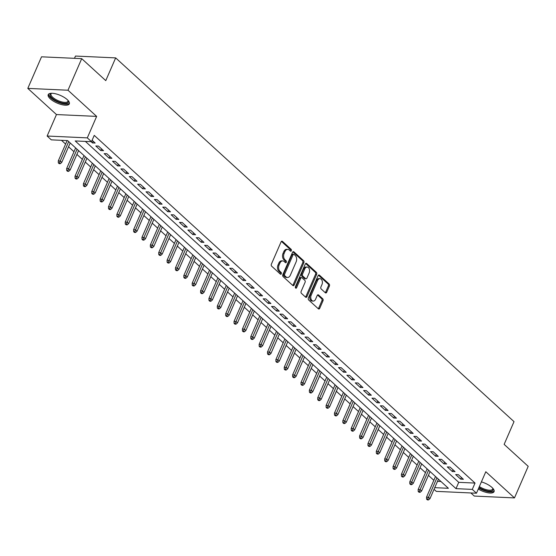 <?xml version="1.0" encoding="UTF-8"?>
<svg xmlns="http://www.w3.org/2000/svg" width="556" height="556" viewBox="0 0 556 556"><rect width="100%" height="100%" fill="white"/><g stroke="black" fill="none" stroke-linecap="round" stroke-linejoin="round"><path stroke-width="0.83" d="M291.365 250.742A1.015 0.688 92.6 0 0 291.163 249.345L282.434 241.373A1.453 0.98 92.6 0 0 281.961 241.165A1.453 0.98 92.6 0 0 281.079 241.867L271.377 264.183A1.453 0.98 92.6 0 0 271.655 266.171L280.384 274.143A1.015 0.688 92.6 0 0 281.141 272.405L280.009 271.377A4.643 3.141 92.6 0 1 279.105 265.003L279.911 263.148A4.643 3.141 92.6 0 1 282.754 260.91A4.643 3.141 92.6 0 1 284.269 261.577L285.395 262.613A1.015 0.688 92.6 0 0 286.152 260.875L285.019 259.847A4.643 3.141 92.6 0 1 284.116 253.473L284.929 251.618A4.643 3.141 92.6 0 1 287.772 249.38A4.643 3.141 92.6 0 1 289.28 250.047L290.413 251.083A1.015 0.688 92.6 0 0 291.365 250.742M290.176 250.867A1.015 0.688 92.6 0 0 290.079 249.296L281.412 241.38M280.154 273.927A1.015 0.688 92.6 0 0 280.05 272.357L278.924 271.321L280.009 271.377M285.165 262.397A1.015 0.688 92.6 0 0 285.068 260.827L283.935 259.791L285.019 259.847M478.278 489.051A11.523 4.163 -156.5 0 0 494.062 491.65A11.523 4.163 -156.5 0 0 491.97 487.445A11.523 4.163 -156.5 0 0 481.399 481.885M67.241 99.628A11.523 4.163 -156.5 0 0 56.121 93.922A11.523 4.163 -156.5 0 0 48.205 94.645A11.523 4.163 -156.5 0 0 50.304 98.857A11.523 4.163 -156.5 0 0 61.424 104.563A11.523 4.163 -156.5 0 0 69.34 103.833A11.523 4.163 -156.5 0 0 67.241 99.628M325.336 292.762A1.453 0.98 92.6 0 0 325.809 292.97A1.453 0.98 92.6 0 0 326.699 292.268L329.423 286.006A1.453 0.98 92.6 0 0 329.138 284.019L319.443 275.171A1.453 0.98 92.6 0 0 318.97 274.963A1.453 0.98 92.6 0 0 318.081 275.658L308.378 297.974A1.453 0.98 92.6 0 0 308.663 299.962L318.359 308.816A1.453 0.98 92.6 0 0 318.831 309.025A1.453 0.98 92.6 0 0 319.721 308.323L323.008 300.761A1.453 0.98 92.6 0 0 322.723 298.774L318.574 294.986A1.453 0.98 92.6 0 0 318.101 294.777A1.453 0.98 92.6 0 0 317.212 295.472L315.586 299.225A3.878 2.627 92.6 0 1 313.209 301.088A3.878 2.627 92.6 0 1 311.186 295.208L317.573 280.523A3.878 2.627 92.6 0 1 319.95 278.653A3.878 2.627 92.6 0 1 321.973 284.533L320.909 286.979A1.453 0.98 92.6 0 0 321.187 288.974L325.336 292.762M85.381 141.412L458.742 482.33L475.032 483.074L472.287 489.391L476.471 493.214L436.286 491.372L434.034 489.315M81.711 58.651L67.985 90.225L27.8 88.39L41.526 56.816L81.711 58.651L105.772 80.627L115.662 57.893L514.022 421.636L504.139 444.369L528.2 466.338L514.474 497.912L485.805 471.738L476.471 493.214M27.8 88.39L56.462 114.557L96.647 116.399L67.985 90.225M96.647 116.399L87.313 137.874L91.497 141.69L75.206 140.946L455.996 488.648L472.287 489.391M475.032 483.074L94.242 135.379L91.497 141.69M303.875 262.682A1.453 0.98 92.6 0 0 303.59 260.695L293.895 251.84A1.453 0.98 92.6 0 0 293.422 251.632A1.453 0.98 92.6 0 0 292.539 252.327L282.83 274.643A1.453 0.98 92.6 0 0 283.115 276.638L292.81 285.485A1.453 0.98 92.6 0 0 293.283 285.694A1.453 0.98 92.6 0 0 294.173 284.999L303.875 262.682L302.784 262.634A1.453 0.98 92.6 0 0 302.506 260.639L292.873 251.847M306.669 263.502L316.364 272.357A1.453 0.98 92.6 0 1 316.649 274.344L306.947 296.661A1.453 0.98 92.6 0 1 306.057 297.356A1.453 0.98 92.6 0 1 305.585 297.147L301.435 293.359A1.453 0.98 92.6 0 1 301.15 291.372L305.084 282.323A1.453 0.98 92.6 0 0 304.806 280.335L302.054 277.819A1.453 0.98 92.6 0 0 301.581 277.611A1.453 0.98 92.6 0 0 300.692 278.306L296.598 287.73A1.015 0.688 92.6 0 1 295.445 286.681L305.313 263.996A1.453 0.98 92.6 0 1 306.196 263.294A1.453 0.98 92.6 0 1 306.669 263.502L305.71 263.461M470.869 492.957L474.289 496.07L514.474 497.912M91.08 141.676L92.442 142.92L95.159 143.038L92.115 140.265M103.527 150.683L98.502 146.096L95.792 145.971L100.81 150.558L103.527 150.683M111.895 158.321L106.87 153.741L104.16 153.616L109.178 158.203L111.895 158.321M120.263 165.966L115.245 161.379L112.527 161.254L117.545 165.841L120.263 165.966M128.631 173.611L123.613 169.024L120.895 168.899L125.92 173.486L128.631 173.611M136.998 181.249L131.981 176.662L129.263 176.537L134.288 181.124L136.998 181.249M145.373 188.894L140.348 184.307L137.631 184.182L142.656 188.769L145.373 188.894M153.741 196.532L148.716 191.945L146.006 191.82L151.023 196.407L153.741 196.532M162.109 204.177L157.084 199.59L154.373 199.465L159.391 204.052L162.109 204.177M170.477 211.815L165.459 207.228L162.741 207.11L167.759 211.69L170.477 211.815M178.844 219.46L173.826 214.873L171.109 214.748L176.134 219.335L178.844 219.46M187.219 227.098L182.194 222.511L179.477 222.393L184.502 226.973L187.219 227.098M195.587 234.743L190.562 230.156L187.852 230.031L192.869 234.618L195.587 234.743M203.955 242.381L198.93 237.801L196.219 237.676L201.237 242.256L203.955 242.381M212.322 250.026L207.305 245.439L204.587 245.314L209.605 249.901L212.322 250.026M220.69 257.664L215.672 253.084L212.955 252.959L217.98 257.539L220.69 257.664M229.058 265.309L224.04 260.722L221.323 260.597L226.348 265.184L229.058 265.309M237.433 272.947L232.408 268.367L229.691 268.242L234.715 272.822L237.433 272.947M245.801 280.592L240.776 276.005L238.065 275.88L243.083 280.467L245.801 280.592M254.168 288.23L249.144 283.65L246.433 283.525L251.451 288.112L254.168 288.23M262.536 295.875L257.518 291.288L254.801 291.163L259.819 295.75L262.536 295.875M270.904 303.513L265.886 298.933L263.169 298.808L268.194 303.395L270.904 303.513M279.272 311.158L274.254 306.571L271.536 306.446L276.561 311.033L279.272 311.158M287.647 318.803L282.622 314.216L279.904 314.091L284.929 318.678L287.647 318.803M296.014 326.441L290.99 321.854L288.279 321.729L293.297 326.316L296.014 326.441M304.382 334.086L299.357 329.5L296.647 329.374L301.665 333.961L304.382 334.086M312.75 341.725L307.732 337.138L305.015 337.012L310.033 341.599L312.75 341.725M321.118 349.37L316.1 344.783L313.382 344.657L318.407 349.244L321.118 349.37M329.486 357.008L324.468 352.421L321.75 352.302L326.775 356.882L329.486 357.008M337.86 364.653L332.835 360.066L330.118 359.94L335.143 364.527L337.86 364.653M346.228 372.291L341.203 367.704L338.493 367.585L343.511 372.166L346.228 372.291M354.596 379.936L349.571 375.349L346.861 375.224L351.878 379.811L354.596 379.936M362.964 387.574L357.946 382.994L355.228 382.869L360.246 387.449L362.964 387.574M371.332 395.219L366.314 390.632L363.596 390.507L368.621 395.094L371.332 395.219M379.699 402.857L374.681 398.277L371.964 398.152L376.989 402.732L379.699 402.857M388.074 410.502L383.049 405.915L380.332 405.79L385.357 410.377L388.074 410.502M396.442 418.14L391.417 413.56L388.707 413.435L393.724 418.015L396.442 418.14M404.81 425.785L399.785 421.198L397.074 421.073L402.092 425.66L404.81 425.785M413.177 433.423L408.16 428.843L405.442 428.718L410.46 433.305L413.177 433.423M421.545 441.068L416.527 436.481L413.81 436.356L418.835 440.943L421.545 441.068M429.92 448.706L424.895 444.126L422.178 444.001L427.203 448.588L429.92 448.706M438.288 456.351L433.263 451.764L430.552 451.639L435.57 456.226L438.288 456.351M446.656 463.996L441.631 459.409L438.92 459.284L443.938 463.871L446.656 463.996M455.023 471.634L450.006 467.047L447.288 466.922L452.306 471.509L455.023 471.634M455.656 474.567L460.681 479.154L463.391 479.279L458.373 474.692L455.656 474.567M61.487 140.32L65.608 144.08M68.541 146.763L73.976 151.725M76.909 154.401L82.344 159.363M85.276 162.046L90.718 167.008M93.651 169.684L99.086 174.647M102.019 177.329L107.454 182.292M110.387 184.967L115.822 189.93M118.755 192.612L124.19 197.575M127.122 200.25L132.557 205.22M135.49 207.895L140.932 212.858M143.865 215.533L149.3 220.503M152.233 223.178L157.668 228.141M160.601 230.823L166.035 235.786M168.968 238.461L174.403 243.424M177.336 246.106L182.771 251.069M185.711 253.744L191.146 258.707M194.079 261.389L199.514 266.352M202.447 269.028L207.881 273.99M210.814 276.673L216.249 281.635M219.182 284.311L224.617 289.273M227.55 291.956L232.985 296.918M235.925 299.594L241.36 304.556M244.292 307.239L249.727 312.201M252.66 314.877L258.095 319.839M261.028 322.522L266.463 327.484M269.396 330.16L274.831 335.122M277.764 337.805L283.199 342.767M286.138 345.443L291.573 350.412M294.506 353.088L299.941 358.05M302.874 360.726L308.309 365.695M311.242 368.371L316.677 373.333M319.61 376.016L325.045 380.978M327.977 383.654L333.419 388.616M336.352 391.299L341.787 396.261M344.72 398.937L350.155 403.899M353.088 406.582L358.523 411.544M361.456 414.22L366.89 419.182M369.823 421.865L375.258 426.827M378.191 429.503L383.633 434.465M386.566 437.148L392.001 442.11M394.934 444.786L400.369 449.748M403.302 452.431L408.736 457.393M411.669 460.069L417.104 465.031M420.037 467.714L425.472 472.676M428.412 475.352L433.847 480.315M437.489 481.357L440.964 481.517M115.662 57.893L75.477 56.052L74.483 58.324M434.743 487.668L448.393 488.293L67.603 140.599L51.312 139.855L47.128 136.032L87.313 137.874M56.462 114.557L47.128 136.032M458.742 482.33L455.996 488.648M92.442 142.92L93.172 141.231M100.81 150.558L101.546 148.876M109.178 158.203L109.914 156.514M117.545 165.841L118.282 164.159M125.92 173.486L126.65 171.797M134.288 181.124L135.018 179.442M142.656 188.769L143.385 187.08M151.023 196.407L151.76 194.725M159.391 204.052L160.128 202.363M167.759 211.69L168.496 210.008M176.134 219.335L176.864 217.646M184.502 226.973L185.231 225.291M192.869 234.618L193.599 232.929M201.237 242.256L201.974 240.574M209.605 249.901L210.342 248.212M217.98 257.539L218.71 255.857M226.348 265.184L227.077 263.495M234.715 272.822L235.445 271.14M243.083 280.467L243.82 278.778M251.451 288.112L252.188 286.423M259.819 295.75L260.555 294.068M268.194 303.395L268.923 301.706M276.561 311.033L277.291 309.351M284.929 318.678L285.659 316.99M293.297 326.316L294.034 324.635M301.665 333.961L302.401 332.273M310.033 341.599L310.769 339.918M318.407 349.244L319.137 347.556M326.775 356.882L327.505 355.201M335.143 364.527L335.873 362.839M343.511 372.166L344.247 370.484M351.878 379.811L352.615 378.122M360.246 387.449L360.983 385.767M368.621 395.094L369.351 393.405M376.989 402.732L377.719 401.05M385.357 410.377L386.086 408.688M393.724 418.015L394.461 416.333M402.092 425.66L402.829 423.971M410.46 433.305L411.197 431.616M418.835 440.943L419.565 439.261M427.203 448.588L427.932 446.899M435.57 456.226L436.3 454.544M443.938 463.871L444.675 462.182M452.306 471.509L453.043 469.827M460.681 479.154L461.41 477.465M287.772 249.38L286.681 249.331A4.643 3.141 92.6 0 0 283.838 251.569L284.929 251.618M283.935 259.791A4.643 3.141 92.6 0 1 283.032 253.425L283.838 251.569M282.754 260.91L281.67 260.861A4.643 3.141 92.6 0 0 278.827 263.099L279.911 263.148M278.924 271.321A4.643 3.141 92.6 0 1 278.021 264.955L278.827 263.099M292.748 285.43A1.453 0.98 92.6 0 0 293.081 284.943L302.784 262.634M294.048 254.398A1.015 0.688 92.6 0 0 293.095 254.745L284.575 274.33A1.015 0.688 92.6 0 0 284.776 275.727L285.965 276.812A4.643 3.141 92.6 0 0 287.48 277.479A4.643 3.141 92.6 0 0 290.322 275.248L296.139 261.855A4.643 3.141 92.6 0 0 295.236 255.489L294.048 254.398M292.956 254.349A1.015 0.688 92.6 0 0 292.004 254.697L293.095 254.745M287.48 277.479L286.389 277.43A4.643 3.141 92.6 0 1 284.88 276.763L283.685 275.672A1.015 0.688 92.6 0 1 283.49 274.282L292.004 254.697M305.647 263.509L315.28 272.308L316.364 272.357M305.522 297.092A1.453 0.98 92.6 0 0 305.856 296.612L315.558 274.296A1.453 0.98 92.6 0 0 315.28 272.308M301.581 277.611L300.497 277.562A1.453 0.98 92.6 0 0 299.608 278.257L295.507 287.681L296.598 287.73M309.171 272.933A3.878 2.627 92.6 0 0 307.148 267.054A3.878 2.627 92.6 0 0 304.778 268.916L302.527 274.094A1.453 0.98 92.6 0 0 302.805 276.082L305.557 278.598A1.453 0.98 92.6 0 0 306.029 278.806A1.453 0.98 92.6 0 0 306.919 278.104L309.171 272.933M307.148 267.054L306.064 266.998A3.878 2.627 92.6 0 0 303.687 268.868L304.778 268.916M306.029 278.806L304.945 278.758A1.453 0.98 92.6 0 1 304.473 278.549L301.72 276.033A1.453 0.98 92.6 0 1 301.442 274.045L303.687 268.868M319.95 278.653L318.866 278.605A3.878 2.627 92.6 0 0 316.489 280.467L317.573 280.523M313.209 301.088L312.125 301.039A3.878 2.627 92.6 0 1 310.102 295.16L316.489 280.467M318.296 308.754A1.453 0.98 92.6 0 0 318.63 308.274L321.917 300.713A1.453 0.98 92.6 0 0 321.639 298.725L317.552 294.993M325.274 292.699A1.453 0.98 92.6 0 0 325.614 292.22L328.332 285.958A1.453 0.98 92.6 0 0 328.054 283.97L318.421 275.171M58.338 162.901L59.172 163.666L60.256 163.714L59.422 162.95L58.338 162.901L58.283 160.934L60.236 161.025L61.744 162.401L70.195 142.961M59.422 162.95L68.687 141.585M58.283 160.934L67.13 140.578M61.744 162.401L60.256 163.714M68.179 100.58A9.973 3.6 23.5 0 1 68.193 100.615A9.973 3.6 23.5 0 1 63.231 103.207A9.973 3.6 23.5 0 1 51.882 97.898A9.973 3.6 23.5 0 1 51.34 93.29A9.973 3.6 23.5 0 1 51.381 93.276M51.625 93.269A9.23 3.336 -156.5 0 0 51.02 93.922A9.23 3.336 -156.5 0 0 52.695 97.286A9.23 3.336 -156.5 0 0 61.612 101.866A9.23 3.336 -156.5 0 0 67.95 101.282A9.23 3.336 -156.5 0 0 68.013 100.393M48.594 94.11A11.447 4.135 -156.5 0 0 50.798 97.849A11.447 4.135 -156.5 0 0 61.278 103.367A11.447 4.135 -156.5 0 0 69.465 103.18M492.901 488.397A9.973 3.6 23.5 0 1 492.922 488.432A9.973 3.6 23.5 0 1 492.498 490.684A9.973 3.6 23.5 0 1 478.959 487.487M479.355 486.583A9.23 3.336 -156.5 0 0 492.136 489.711A9.23 3.336 -156.5 0 0 492.679 489.099A9.23 3.336 -156.5 0 0 492.741 488.21M478.73 488.015A11.447 4.135 -156.5 0 0 493.763 491.372A11.447 4.135 -156.5 0 0 494.194 490.997M66.706 170.546L67.54 171.311L68.631 171.359L67.79 170.595L66.706 170.546L66.65 168.579L68.603 168.663L70.112 170.039L78.563 150.606M67.79 170.595L77.055 149.23M66.65 168.579L75.63 147.924M70.112 170.039L68.631 171.359M75.074 178.184L75.908 178.949L76.999 178.997L76.158 178.233L75.074 178.184L75.018 176.217L76.971 176.308L78.479 177.684L86.931 158.245M76.158 178.233L85.422 156.868M75.018 176.217L83.998 155.569M78.479 177.684L76.999 178.997M83.442 185.829L84.283 186.594L85.367 186.642L84.526 185.878L83.442 185.829L83.386 183.862L85.346 183.946L86.847 185.322L95.298 165.89M84.526 185.878L93.797 164.513M83.386 183.862L92.365 163.207M86.847 185.322L85.367 186.642M91.809 193.467L92.65 194.232L93.735 194.28L92.901 193.516L91.809 193.467L91.754 191.5L93.714 191.591L95.215 192.967L103.666 173.528M92.901 193.516L102.165 172.151M91.754 191.5L100.733 170.852M95.215 192.967L93.735 194.28M100.184 201.112L101.018 201.877L102.102 201.925L101.268 201.161L100.184 201.112L100.129 199.145L102.082 199.236L103.59 200.605L112.041 181.173M101.268 201.161L110.533 179.796M100.129 199.145L109.108 178.49M103.59 200.605L102.102 201.925M108.552 208.75L109.386 209.515L110.47 209.563L109.636 208.799L108.552 208.75L108.496 206.783L110.449 206.874L111.958 208.25L120.409 188.811M109.636 208.799L118.901 187.435M108.496 206.783L117.476 186.135M111.958 208.25L110.47 209.563M116.92 216.395L117.754 217.16L118.845 217.208L118.004 216.444L116.92 216.395L116.864 214.428L118.817 214.519L120.325 215.895L128.777 196.456M118.004 216.444L127.268 195.08M116.864 214.428L125.844 193.773M120.325 215.895L118.845 217.208M125.288 224.033L126.122 224.798L127.213 224.846L126.372 224.082L125.288 224.033L125.232 222.066L127.185 222.157L128.693 223.533L137.144 204.094M126.372 224.082L135.636 202.718M125.232 222.066L134.211 201.418M128.693 223.533L127.213 224.846M133.655 231.678L134.496 232.443L135.581 232.491L134.747 231.727L133.655 231.678L133.6 229.711L135.56 229.802L137.061 231.178L145.512 211.739M134.747 231.727L144.011 210.363M133.6 229.711L142.579 209.056M137.061 231.178L135.581 232.491M142.023 239.316L142.864 240.081L143.948 240.129L143.114 239.372L142.023 239.316L141.968 237.349L143.928 237.44L145.429 238.816L153.887 219.377M143.114 239.372L152.379 218.008M141.968 237.349L150.947 216.701M145.429 238.816L143.948 240.129M150.398 246.961L151.232 247.726L152.316 247.774L151.482 247.01L150.398 246.961L150.342 244.994L152.295 245.085L153.803 246.461L162.255 227.022M151.482 247.01L160.747 225.646M150.342 244.994L159.322 224.346M153.803 246.461L152.316 247.774M158.766 254.599L159.6 255.364L160.684 255.419L159.85 254.655L158.766 254.599L158.71 252.632L160.663 252.723L162.171 254.099L170.622 234.66M159.85 254.655L169.114 233.291M158.71 252.632L167.69 231.984M162.171 254.099L160.684 255.419M167.134 262.244L167.968 263.009L169.059 263.058L168.218 262.293L167.134 262.244L167.078 260.277L169.031 260.368L170.539 261.744L178.99 242.305M168.218 262.293L177.482 240.929M167.078 260.277L176.057 239.629M170.539 261.744L169.059 263.058M175.501 269.882L176.342 270.647L177.427 270.702L176.586 269.938L175.501 269.882L175.446 267.916L177.399 268.006L178.907 269.382L187.358 249.95M176.586 269.938L185.85 248.574M175.446 267.916L184.425 247.267M178.907 269.382L177.427 270.702M183.869 277.527L184.71 278.292L185.794 278.341L184.96 277.576L183.869 277.527L183.814 275.561L185.773 275.651L187.275 277.027L195.726 257.588M184.96 277.576L194.225 256.212M183.814 275.561L192.793 254.912M187.275 277.027L185.794 278.341M192.237 285.172L193.078 285.93L194.162 285.986L193.328 285.221L192.237 285.172L192.181 283.199L194.141 283.289L195.649 284.665L204.101 265.233M193.328 285.221L202.592 263.857M192.181 283.199L201.161 262.55M195.649 284.665L194.162 285.986M200.612 292.81L201.446 293.575L202.53 293.624L201.696 292.859L200.612 292.81L200.556 290.844L202.509 290.934L204.017 292.31L212.468 272.871M201.696 292.859L210.96 271.495M200.556 290.844L209.536 270.195M204.017 292.31L202.53 293.624M208.98 300.455L209.814 301.22L210.898 301.269L210.064 300.504L208.98 300.455L208.924 298.482L210.877 298.572L212.385 299.948L220.836 280.516M210.064 300.504L219.328 279.14M208.924 298.482L217.903 277.833M212.385 299.948L210.898 301.269M217.347 308.094L218.181 308.858L219.272 308.907L218.432 308.142L217.347 308.094L217.292 306.127L219.245 306.217L220.753 307.593L229.204 288.154M218.432 308.142L227.696 286.778M217.292 306.127L226.271 285.478M220.753 307.593L219.272 308.907M225.715 315.738L226.556 316.503L227.64 316.552L226.799 315.787L225.715 315.738L225.66 313.772L227.612 313.855L229.121 315.231L237.572 295.799M226.799 315.787L236.064 294.423M225.66 313.772L234.639 293.116M229.121 315.231L227.64 316.552M234.083 323.377L234.924 324.141L236.008 324.19L235.174 323.425L234.083 323.377L234.027 321.41L235.987 321.5L237.488 322.876L245.94 303.437M235.174 323.425L244.438 302.061M234.027 321.41L243.007 300.761M237.488 322.876L236.008 324.19M242.451 331.022L243.292 331.786L244.376 331.835L243.542 331.07L242.451 331.022L242.402 329.055L244.355 329.138L245.863 330.514L254.314 311.082M243.542 331.07L252.806 309.706M242.402 329.055L251.375 308.399M245.863 330.514L244.376 331.835M250.825 338.66L251.66 339.424L252.744 339.473L251.91 338.708L250.825 338.66L250.77 336.693L252.723 336.783L254.231 338.159L262.682 318.72M251.91 338.708L261.174 317.344M250.77 336.693L259.749 316.044M254.231 338.159L252.744 339.473M259.193 346.305L260.027 347.069L261.118 347.118L260.277 346.353L259.193 346.305L259.138 344.338L261.091 344.428L262.599 345.797L271.05 326.365M260.277 346.353L269.542 324.989M259.138 344.338L268.117 323.682M262.599 345.797L261.118 347.118M267.561 353.943L268.395 354.707L269.486 354.756L268.645 353.991L267.561 353.943L267.505 351.976L269.458 352.066L270.967 353.442L279.418 334.003M268.645 353.991L277.91 332.627M267.505 351.976L276.485 331.327M270.967 353.442L269.486 354.756M275.929 361.588L276.77 362.352L277.854 362.401L277.013 361.636L275.929 361.588L275.873 359.621L277.826 359.711L279.334 361.087L287.786 341.648M277.013 361.636L286.284 340.272M275.873 359.621L284.853 338.965M279.334 361.087L277.854 362.401M284.297 369.226L285.138 369.99L286.222 370.039L285.388 369.274L284.297 369.226L284.241 367.259L286.201 367.349L287.702 368.725L296.153 349.286M285.388 369.274L294.652 347.91M284.241 367.259L293.22 346.61M287.702 368.725L286.222 370.039M292.671 376.871L293.505 377.635L294.59 377.684L293.756 376.919L292.671 376.871L292.616 374.904L294.569 374.994L296.077 376.37L304.528 356.931M293.756 376.919L303.02 355.555M292.616 374.904L301.588 354.248M296.077 376.37L294.59 377.684M301.039 384.509L301.873 385.273L302.957 385.322L302.123 384.564L301.039 384.509L300.984 382.542L302.937 382.632L304.445 384.008L312.896 364.569M302.123 384.564L311.388 363.2M300.984 382.542L309.963 361.893M304.445 384.008L302.957 385.322M309.407 392.154L310.241 392.918L311.332 392.967L310.491 392.202L309.407 392.154L309.351 390.187L311.304 390.277L312.813 391.653L321.264 372.214M310.491 392.202L319.756 370.838M309.351 390.187L318.331 369.538M312.813 391.653L311.332 392.967M317.775 399.792L318.609 400.556L319.7 400.612L318.859 399.847L317.775 399.792L317.719 397.825L319.672 397.915L321.18 399.291L329.632 379.852M318.859 399.847L328.123 378.483M317.719 397.825L326.699 377.177M321.18 399.291L319.7 400.612M326.143 407.437L326.984 408.201L328.068 408.25L327.227 407.485L326.143 407.437L326.087 405.47L328.047 405.56L329.548 406.936L337.999 387.497M327.227 407.485L336.498 386.121M326.087 405.47L335.066 384.822M329.548 406.936L328.068 408.25M334.51 415.075L335.351 415.839L336.436 415.895L335.602 415.13L334.51 415.075L334.455 413.108L336.415 413.198L337.916 414.574L346.367 395.142M335.602 415.13L344.866 393.766M334.455 413.108L343.434 392.46M337.916 414.574L336.436 415.895M342.885 422.72L343.719 423.484L344.803 423.533L343.969 422.768L342.885 422.72L342.83 420.753L344.783 420.843L346.291 422.219L354.742 402.78M343.969 422.768L353.234 401.404M342.83 420.753L351.809 400.105M346.291 422.219L344.803 423.533M351.253 430.365L352.087 431.122L353.171 431.178L352.337 430.413L351.253 430.365L351.197 428.391L353.15 428.481L354.659 429.857L363.11 410.425M352.337 430.413L361.602 409.049M351.197 428.391L360.177 407.743M354.659 429.857L353.171 431.178M359.621 438.003L360.455 438.767L361.546 438.816L360.705 438.052L359.621 438.003L359.565 436.036L361.518 436.126L363.026 437.502L371.477 418.063M360.705 438.052L369.969 416.687M359.565 436.036L368.545 415.388M363.026 437.502L361.546 438.816M367.989 445.648L368.823 446.412L369.914 446.461L369.073 445.697L367.989 445.648L367.933 443.674L369.886 443.764L371.394 445.141L379.845 425.708M369.073 445.697L378.337 424.332M367.933 443.674L376.912 423.026M371.394 445.141L369.914 446.461M376.356 453.286L377.197 454.05L378.282 454.099L377.448 453.335L376.356 453.286L376.301 451.319L378.261 451.409L379.762 452.786L388.213 433.346M377.448 453.335L386.712 431.97M376.301 451.319L385.28 430.671M379.762 452.786L378.282 454.099M384.724 460.931L385.565 461.695L386.649 461.744L385.815 460.98L384.724 460.931L384.669 458.964L386.628 459.047L388.13 460.424L396.588 440.991M385.815 460.98L395.08 439.615M384.669 458.964L393.648 438.309M388.13 460.424L386.649 461.744M393.099 468.569L393.933 469.333L395.017 469.382L394.183 468.618L393.099 468.569L393.043 466.602L394.996 466.692L396.504 468.069L404.956 448.629M394.183 468.618L403.447 447.253M393.043 466.602L402.023 445.954M396.504 468.069L395.017 469.382M401.467 476.214L402.301 476.978L403.385 477.027L402.551 476.263L401.467 476.214L401.411 474.247L403.364 474.331L404.872 475.707L413.323 456.274M402.551 476.263L411.815 454.898M401.411 474.247L410.391 453.592M404.872 475.707L403.385 477.027M409.835 483.852L410.669 484.617L411.76 484.665L410.919 483.901L409.835 483.852L409.779 481.885L411.732 481.976L413.24 483.352L421.691 463.912M410.919 483.901L420.183 462.536M409.779 481.885L418.758 461.237M413.24 483.352L411.76 484.665M418.202 491.497L419.043 492.262L420.127 492.31L419.287 491.546L418.202 491.497L418.147 489.53L420.1 489.621L421.608 490.99L430.059 471.557M419.287 491.546L428.551 470.181M418.147 489.53L427.126 468.875M421.608 490.99L420.127 492.31M426.57 499.135L427.411 499.9L428.495 499.948L427.661 499.184L426.57 499.135L426.515 497.168L428.474 497.259L429.976 498.635L438.427 479.196M427.661 499.184L436.926 477.819M426.515 497.168L435.494 476.52M429.976 498.635L428.495 499.948M290.079 249.296L291.163 249.345M280.05 272.357L281.141 272.405M285.068 260.827L286.152 260.875M283.032 253.425L284.116 253.473M278.021 264.955L279.105 265.003M281.475 241.332L282.434 241.373M293.081 284.943L294.173 284.999M292.936 251.798L293.895 251.84M302.506 260.639L303.59 260.695M283.49 274.282L284.575 274.33M283.685 275.672L284.776 275.727M284.88 276.763L285.965 276.812M315.558 274.296L316.649 274.344M305.856 296.612L306.947 296.661M299.608 278.257L300.692 278.306M301.442 274.045L302.527 274.094M301.72 276.033L302.805 276.082M304.473 278.549L305.557 278.598M310.102 295.16L311.186 295.208M317.615 294.937L318.574 294.986M321.639 298.725L322.723 298.774M321.917 300.713L323.008 300.761M318.63 308.274L319.721 308.323M318.484 275.123L319.443 275.171M328.054 283.97L329.138 284.019M328.332 285.958L329.423 286.006M325.614 292.22L326.699 292.268M292.63 254.203L293.714 254.252"/></g></svg>
